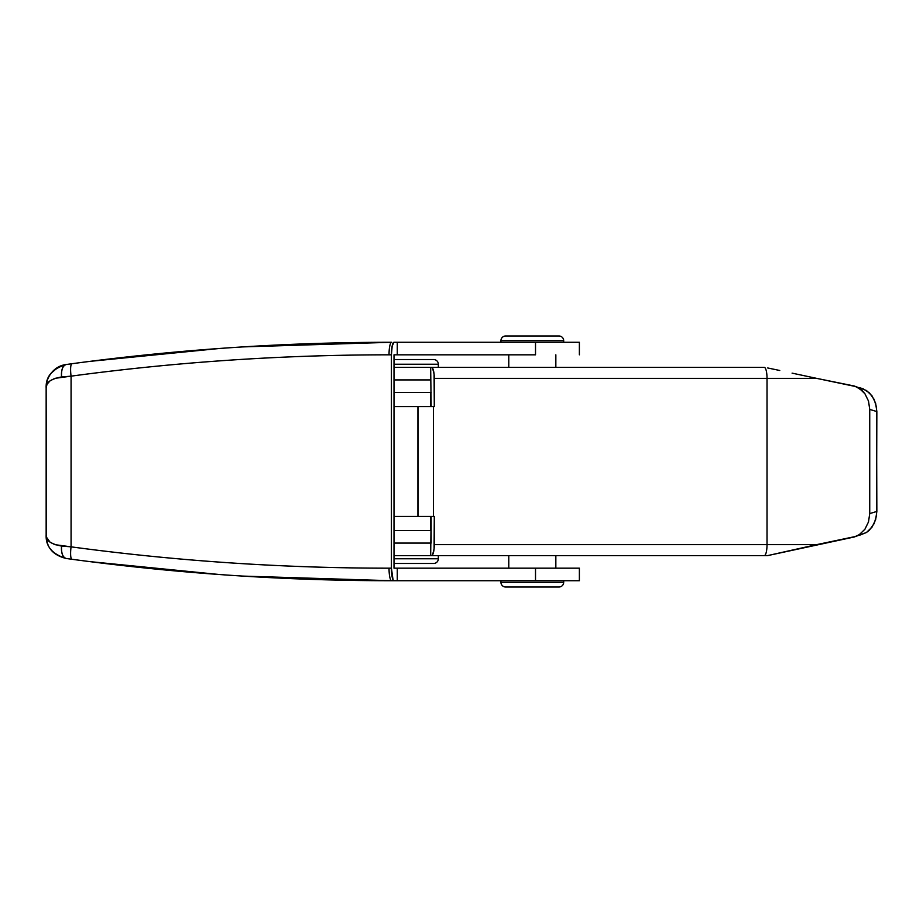 <?xml version="1.0" encoding="UTF-8"?>
<svg xmlns="http://www.w3.org/2000/svg" width="923" height="923" viewBox="0 0 923 923"><rect width="100%" height="100%" fill="white"/><g stroke="black" fill="none" stroke-linecap="round" stroke-linejoin="round"><path stroke-width="1.38" d="M394.006 392.471L431.145 392.471L394.006 392.471M431.145 530.529L394.006 530.529L431.145 530.529M433.625 359.532L394.006 359.532L433.625 359.532A4.707 4.707 0 0 1 438.333 364.239A4.707 4.707 0 0 0 433.625 359.532M394.006 364.239L438.333 364.239L394.006 364.239M438.333 367.377L438.333 364.239L438.333 367.377M430.487 530.529L430.487 516.407L430.487 530.529M430.487 406.593L430.487 392.471L430.487 406.593M438.333 558.761L438.333 555.623L438.333 558.761L394.006 558.761L438.333 558.761A4.707 4.707 0 0 1 433.625 563.468A4.707 4.707 0 0 0 438.333 558.761M394.006 563.468L433.625 563.468L394.006 563.468M859.428 387.683L863.086 388.756L869.489 392.933L874.116 399.371L876.538 407.308L876.85 511.446L869.731 513.58L868.497 521.922L864.92 529.237L859.313 534.636L855.898 536.401L816.636 544.639L767.025 544.639L767.025 378.361A10.984 2.757 -90 0 0 764.279 367.377L394.006 367.377L430.672 367.377L431.145 406.593L430.672 367.377L431.537 367.377A10.984 2.757 90 0 1 434.295 378.361L816.636 378.361L855.921 386.599L862.347 390.787L864.932 393.775L868.508 401.078L869.731 409.42L876.85 411.554L876.538 515.669L874.127 523.606L869.501 530.056L866.478 532.479L859.428 535.317M394.006 379.918L430.672 379.918L394.006 379.918M431.145 516.407L430.672 555.623L394.006 555.623L431.537 555.623L430.672 555.623L430.672 543.082L394.006 543.082L431.145 543.082L431.145 516.407M854.213 537.001L866.478 532.479L872.062 527.079L875.627 519.776L876.85 511.446L869.731 513.58L868.497 521.922L864.92 529.237L859.313 534.636L854.213 537.001L767.567 555.623L431.537 555.623L432.599 554.792L434.087 548.85L434.295 516.407L394.006 516.407L417.923 516.407L417.923 406.593L394.006 406.593L418.038 406.593L418.038 516.407L417.923 406.593L434.295 406.593L434.087 374.15L432.599 368.208L431.537 367.377L764.279 367.377A10.984 2.757 90 0 1 767.025 378.361L767.025 544.639L434.295 544.639L434.295 516.407L433.487 516.407L433.487 406.593L434.295 406.593L434.295 378.361L816.636 378.361L854.213 385.999L859.313 388.375L864.932 393.775L868.508 401.078L869.731 409.42L869.731 513.58L869.731 409.42L876.85 411.554L875.627 403.224L872.062 395.921L866.466 390.521L854.213 385.999M779.773 370.492L767.694 367.965M792.084 373.134L816.636 378.361L792.084 373.134M418.038 406.593L418.038 516.407L433.487 516.407L433.487 406.593L418.038 406.593M767.025 544.639L434.295 544.639A10.984 2.757 90 0 1 431.537 555.623L764.279 555.623A10.984 2.757 -90 0 0 767.025 544.639A10.984 2.757 90 0 1 764.279 555.623L767.567 555.623L816.636 544.639L767.025 544.639M558.98 335.995L505.642 335.995A4.707 4.707 0 0 0 500.935 340.702L563.688 340.702A4.707 4.707 0 0 0 558.98 335.995A4.707 4.707 0 0 1 563.688 340.702L500.935 340.702L500.935 342.271L500.935 340.702A4.707 4.707 0 0 1 505.642 335.995L558.98 335.995M563.688 342.271L563.688 340.702L563.688 342.271M555.842 568.176L555.842 555.623L555.842 568.176M555.842 367.377L555.842 354.824L555.842 367.377M508.781 354.824L508.781 367.377L508.781 354.824M508.781 555.623L508.781 568.176L508.781 555.623M563.688 582.298L563.688 580.729L563.688 582.298L500.935 582.298L563.688 582.298A4.707 4.707 0 0 1 558.98 587.005A4.707 4.707 0 0 0 563.688 582.298M558.473 587.005L505.642 587.005A4.707 4.707 0 0 1 500.935 582.298L500.935 580.729L500.935 582.298A4.707 4.707 0 0 0 505.642 587.005L558.98 587.005M242.484 346.921L391.617 342.271A12.553 2.584 90 0 0 389.033 354.824L391.421 354.824L391.421 568.176L389.033 568.176C335.868 568.176 282.75 566.399 229.7 562.834C176.651 559.28 123.774 553.95 71.071 546.843L71.071 376.157C123.774 369.05 176.651 363.72 229.7 360.166C282.75 356.601 335.868 354.824 389.033 354.824L391.421 354.824A12.553 2.584 -90 0 1 394.006 342.271L579.356 342.271L535.513 342.271L535.513 354.824L397.271 354.824L397.271 342.271L535.513 342.271L535.513 354.824L394.006 354.824L394.006 568.176L397.271 568.176L397.271 580.729L394.006 580.729L393.025 579.771L391.421 568.176L391.421 354.824L392.183 345.952L394.006 342.271L397.271 342.271L397.271 354.824L394.006 354.824L394.006 568.176L535.513 568.176L535.513 580.729L391.617 580.729L242.484 576.079M579.356 580.729L535.513 580.729L579.379 580.729L579.379 568.176L535.513 568.176L535.513 580.729L397.271 580.729L397.271 568.176L579.356 568.176M46.15 387.822L46.346 537.001L49.957 542.066L54.849 544.651L71.071 546.843L71.071 376.157L54.849 378.349L49.957 380.934L47.05 384.21L46.15 387.822C45.7 382.537 50.846 378.915 61.564 376.942L71.071 376.157C176.593 361.943 282.576 354.836 389.033 354.824A12.553 2.584 -90 0 1 391.617 342.271C284.596 342.283 178.047 349.436 71.982 363.72A12.553 2.561 82.3 0 0 71.071 376.157A12.553 2.561 -97.7 0 1 71.982 363.72L66.248 364.504A12.553 6.334 82.1 0 0 61.564 376.942C61.183 369.8 62.741 365.658 66.248 364.504C52.392 368.739 45.689 376.515 46.15 387.822L46.15 535.398L47.281 542.609C49.473 550.593 55.784 555.888 66.237 558.496L71.982 559.28L66.248 558.496C62.741 557.342 61.183 553.2 61.564 546.058A12.553 6.334 97.9 0 0 66.248 558.496C52.392 554.261 45.689 546.485 46.15 535.178C45.7 540.463 50.846 544.085 61.564 546.058L71.071 546.843A12.553 2.561 97.7 0 0 71.982 559.28C178.047 573.564 284.596 580.717 391.617 580.729L394.006 580.729A12.553 2.584 -90 0 1 391.421 568.176L389.033 568.176A12.553 2.584 90 0 0 391.617 580.729A12.553 2.584 -90 0 1 389.033 568.176C282.576 568.164 176.593 561.057 71.071 546.843A12.553 2.561 -82.3 0 0 71.982 559.28L66.237 558.496M89.946 361.366L219.316 348.49M219.316 574.51L89.946 561.634M51.03 373.296L57.895 367.342M579.379 342.271L579.379 354.824M391.617 342.271C284.607 342.283 178.07 349.425 71.982 363.72M66.237 364.504C55.253 365.854 49.323 374.3 47.246 380.518C45.285 389.241 46.496 386.795 46.15 387.602M391.617 580.729C284.607 580.717 178.07 573.575 71.982 559.28"/></g></svg>
